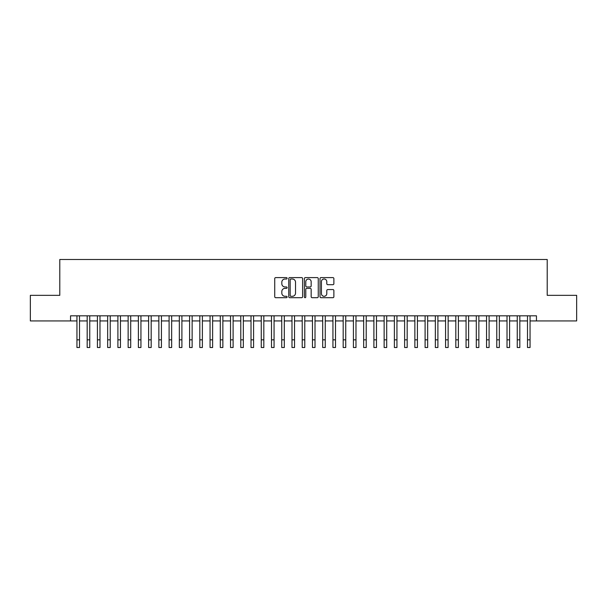<?xml version="1.0" encoding="UTF-8"?>
<svg xmlns="http://www.w3.org/2000/svg" width="607" height="607" viewBox="0 0 607 607"><rect width="100%" height="100%" fill="white"/><g stroke="black" fill="none" stroke-linecap="round" stroke-linejoin="round"><path stroke-width="0.91" d="M287.119 278.31A0.706 0.706 0 0 0 286.413 277.604L275.737 277.604A1.002 1.002 0 0 0 274.728 278.605L274.728 296.702A1.002 1.002 0 0 0 275.737 297.703L286.413 297.703A0.706 0.706 0 0 0 287.119 297.005A0.706 0.706 0 0 0 286.413 296.299L285.032 296.299A3.217 3.217 0 0 1 281.815 293.082L281.815 291.572A3.217 3.217 0 0 1 285.032 288.355L286.413 288.355A0.706 0.706 0 0 0 287.119 287.657A0.706 0.706 0 0 0 286.413 286.952L285.032 286.952A3.217 3.217 0 0 1 281.815 283.735L281.815 282.225A3.217 3.217 0 0 1 285.032 279.008L286.413 279.008A0.706 0.706 0 0 0 287.119 278.31M332.871 284.691A1.002 1.002 0 0 0 333.88 283.681L333.88 278.605A1.002 1.002 0 0 0 332.871 277.604L321.012 277.604A1.002 1.002 0 0 0 320.01 278.605L320.01 296.702A1.002 1.002 0 0 0 321.012 297.703L332.871 297.703A1.002 1.002 0 0 0 333.88 296.702L333.88 290.571A1.002 1.002 0 0 0 332.871 289.562L327.795 289.562A1.002 1.002 0 0 0 326.794 290.571L326.794 293.606A2.686 2.686 0 0 1 324.108 296.299A2.686 2.686 0 0 1 321.414 293.606L321.414 281.701A2.686 2.686 0 0 1 324.108 279.008A2.686 2.686 0 0 1 326.794 281.701L326.794 283.681A1.002 1.002 0 0 0 327.795 284.691L332.871 284.691M70.541 320.936L30.35 320.936L30.35 295.336L59.79 295.336L59.79 259.493L547.211 259.493L547.211 295.336L576.65 295.336L576.65 320.936L536.459 320.936L536.459 315.815L70.541 315.815L70.541 320.936L76.945 320.936M302.62 278.605A1.002 1.002 0 0 0 301.618 277.604L289.751 277.604A1.002 1.002 0 0 0 288.75 278.605L288.75 296.702A1.002 1.002 0 0 0 289.751 297.703L301.618 297.703A1.002 1.002 0 0 0 302.62 296.702L302.62 278.605M305.382 277.604L317.249 277.604A1.002 1.002 0 0 1 318.25 278.605L318.25 296.702A1.002 1.002 0 0 1 317.249 297.703L312.173 297.703A1.002 1.002 0 0 1 311.163 296.702L311.163 289.364A1.002 1.002 0 0 0 310.162 288.355L306.793 288.355A1.002 1.002 0 0 0 305.784 289.364L305.784 297.005A0.706 0.706 0 0 1 305.086 297.703A0.706 0.706 0 0 1 304.38 297.005L304.38 278.605A1.002 1.002 0 0 1 305.382 277.604M79.502 320.936L87.18 320.936M89.745 320.936L97.424 320.936M99.98 320.936L107.659 320.936M110.224 320.936L117.902 320.936M120.459 320.936L128.138 320.936M130.702 320.936L138.381 320.936M140.938 320.936L148.624 320.936M151.181 320.936L158.859 320.936M161.424 320.936L169.103 320.936M171.66 320.936L179.338 320.936M181.903 320.936L189.581 320.936M192.138 320.936L199.824 320.936M202.381 320.936L210.06 320.936M212.617 320.936L220.303 320.936M222.86 320.936L230.539 320.936M233.103 320.936L240.782 320.936M243.339 320.936L251.017 320.936M253.582 320.936L261.26 320.936M263.817 320.936L271.504 320.936M274.06 320.936L281.739 320.936M284.304 320.936L291.982 320.936M294.539 320.936L302.218 320.936M304.782 320.936L312.461 320.936M315.018 320.936L322.696 320.936M325.261 320.936L332.94 320.936M335.496 320.936L343.183 320.936M345.74 320.936L353.418 320.936M355.983 320.936L363.661 320.936M366.218 320.936L373.897 320.936M376.461 320.936L384.14 320.936M386.697 320.936L394.383 320.936M396.94 320.936L404.619 320.936M407.176 320.936L414.862 320.936M417.419 320.936L425.097 320.936M427.662 320.936L435.34 320.936M437.897 320.936L445.576 320.936M448.141 320.936L455.819 320.936M458.376 320.936L466.062 320.936M468.619 320.936L476.298 320.936M478.862 320.936L486.541 320.936M489.098 320.936L496.776 320.936M499.341 320.936L507.02 320.936M509.577 320.936L517.255 320.936M519.82 320.936L527.498 320.936M530.055 320.936L536.459 320.936M290.859 279.008A0.706 0.706 0 0 0 290.154 279.713L290.154 295.594A0.706 0.706 0 0 0 290.859 296.299L292.316 296.299A3.217 3.217 0 0 0 295.533 293.082L295.533 282.225A3.217 3.217 0 0 0 292.316 279.008L290.859 279.008M311.163 281.747A2.686 2.686 0 0 0 308.477 279.061A2.686 2.686 0 0 0 305.784 281.747L305.784 285.943A1.002 1.002 0 0 0 306.793 286.952L310.162 286.952A1.002 1.002 0 0 0 311.163 285.943L311.163 281.747M76.945 339.829L79.502 339.829L79.502 347.507L76.945 347.507L76.945 315.815M79.502 339.829L79.502 315.815M87.18 347.507L89.745 347.507L87.18 347.507L87.18 315.815M89.745 347.507L89.745 315.815M97.424 347.507L99.98 347.507L97.424 347.507L97.424 315.815M99.98 347.507L99.98 315.815M107.659 347.507L110.224 347.507L107.659 347.507L107.659 315.815M110.224 347.507L110.224 315.815M117.902 347.507L120.459 347.507L117.902 347.507L117.902 315.815M120.459 347.507L120.459 315.815M128.138 347.507L130.702 347.507L128.138 347.507L128.138 315.815M130.702 347.507L130.702 315.815M138.381 347.507L140.938 347.507L138.381 347.507L138.381 315.815M140.938 347.507L140.938 315.815M148.624 347.507L151.181 347.507L148.624 347.507L148.624 315.815M151.181 347.507L151.181 315.815M158.859 347.507L161.424 347.507L158.859 347.507L158.859 315.815M161.424 347.507L161.424 315.815M169.103 347.507L171.66 347.507L169.103 347.507L169.103 315.815M171.66 347.507L171.66 315.815M179.338 347.507L181.903 347.507L179.338 347.507L179.338 315.815M181.903 347.507L181.903 315.815M189.581 347.507L192.138 347.507L189.581 347.507L189.581 315.815M192.138 347.507L192.138 315.815M199.824 347.507L202.381 347.507L199.824 347.507L199.824 315.815M202.381 347.507L202.381 315.815M210.06 347.507L212.617 347.507L210.06 347.507L210.06 315.815M212.617 347.507L212.617 315.815M220.303 347.507L222.86 347.507L220.303 347.507L220.303 315.815M222.86 347.507L222.86 315.815M230.539 347.507L233.103 347.507L230.539 347.507L230.539 315.815M233.103 347.507L233.103 315.815M240.782 347.507L243.339 347.507L240.782 347.507L240.782 315.815M243.339 347.507L243.339 315.815M251.017 347.507L253.582 347.507L251.017 347.507L251.017 315.815M253.582 347.507L253.582 315.815M261.26 347.507L263.817 347.507L261.26 347.507L261.26 315.815M263.817 347.507L263.817 315.815M271.504 347.507L274.06 347.507L271.504 347.507L271.504 315.815M274.06 347.507L274.06 315.815M281.739 347.507L284.304 347.507L281.739 347.507L281.739 315.815M284.304 347.507L284.304 315.815M291.982 347.507L294.539 347.507L291.982 347.507L291.982 315.815M294.539 347.507L294.539 315.815M302.218 347.507L304.782 347.507L302.218 347.507L302.218 315.815M304.782 347.507L304.782 315.815M312.461 347.507L315.018 347.507L312.461 347.507L312.461 315.815M315.018 347.507L315.018 315.815M322.696 347.507L325.261 347.507L322.696 347.507L322.696 315.815M325.261 347.507L325.261 315.815M332.94 347.507L335.496 347.507L332.94 347.507L332.94 315.815M335.496 347.507L335.496 315.815M343.183 347.507L345.74 347.507L343.183 347.507L343.183 315.815M345.74 347.507L345.74 315.815M353.418 347.507L355.983 347.507L353.418 347.507L353.418 315.815M355.983 347.507L355.983 315.815M363.661 347.507L366.218 347.507L363.661 347.507L363.661 315.815M366.218 347.507L366.218 315.815M373.897 347.507L376.461 347.507L373.897 347.507L373.897 315.815M376.461 347.507L376.461 315.815M384.14 347.507L386.697 347.507L384.14 347.507L384.14 315.815M386.697 347.507L386.697 315.815M394.383 347.507L396.94 347.507L394.383 347.507L394.383 315.815M396.94 347.507L396.94 315.815M404.619 347.507L407.176 347.507L404.619 347.507L404.619 315.815M407.176 347.507L407.176 315.815M414.862 347.507L417.419 347.507L414.862 347.507L414.862 315.815M417.419 347.507L417.419 315.815M425.097 347.507L427.662 347.507L425.097 347.507L425.097 315.815M427.662 347.507L427.662 315.815M435.34 347.507L437.897 347.507L435.34 347.507L435.34 315.815M437.897 347.507L437.897 315.815M445.576 347.507L448.141 347.507L445.576 347.507L445.576 315.815M448.141 347.507L448.141 315.815M455.819 347.507L458.376 347.507L455.819 347.507L455.819 315.815M458.376 347.507L458.376 315.815M466.062 347.507L468.619 347.507L466.062 347.507L466.062 315.815M468.619 347.507L468.619 315.815M476.298 347.507L478.862 347.507L476.298 347.507L476.298 315.815M478.862 347.507L478.862 315.815M486.541 347.507L489.098 347.507L486.541 347.507L486.541 315.815M489.098 347.507L489.098 315.815M496.776 347.507L499.341 347.507L496.776 347.507L496.776 315.815M499.341 347.507L499.341 315.815M507.02 347.507L509.577 347.507L507.02 347.507L507.02 315.815M509.577 347.507L509.577 315.815M517.255 347.507L519.82 347.507L517.255 347.507L517.255 315.815M519.82 347.507L519.82 315.815M527.498 347.507L530.055 347.507L527.498 347.507L527.498 315.815M530.055 347.507L530.055 315.815M87.18 339.829L89.745 339.829M97.424 339.829L99.98 339.829M107.659 339.829L110.224 339.829M117.902 339.829L120.459 339.829M128.138 339.829L130.702 339.829M138.381 339.829L140.938 339.829M148.624 339.829L151.181 339.829M158.859 339.829L161.424 339.829M169.103 339.829L171.66 339.829M179.338 339.829L181.903 339.829M189.581 339.829L192.138 339.829M199.824 339.829L202.381 339.829M210.06 339.829L212.617 339.829M220.303 339.829L222.86 339.829M230.539 339.829L233.103 339.829M240.782 339.829L243.339 339.829M251.017 339.829L253.582 339.829M261.26 339.829L263.817 339.829M271.504 339.829L274.06 339.829M281.739 339.829L284.304 339.829M291.982 339.829L294.539 339.829M302.218 339.829L304.782 339.829M312.461 339.829L315.018 339.829M322.696 339.829L325.261 339.829M332.94 339.829L335.496 339.829M343.183 339.829L345.74 339.829M353.418 339.829L355.983 339.829M363.661 339.829L366.218 339.829M373.897 339.829L376.461 339.829M384.14 339.829L386.697 339.829M394.383 339.829L396.94 339.829M404.619 339.829L407.176 339.829M414.862 339.829L417.419 339.829M425.097 339.829L427.662 339.829M435.34 339.829L437.897 339.829M445.576 339.829L448.141 339.829M455.819 339.829L458.376 339.829M466.062 339.829L468.619 339.829M476.298 339.829L478.862 339.829M486.541 339.829L489.098 339.829M496.776 339.829L499.341 339.829M507.02 339.829L509.577 339.829M517.255 339.829L519.82 339.829M527.498 339.829L530.055 339.829"/></g></svg>
